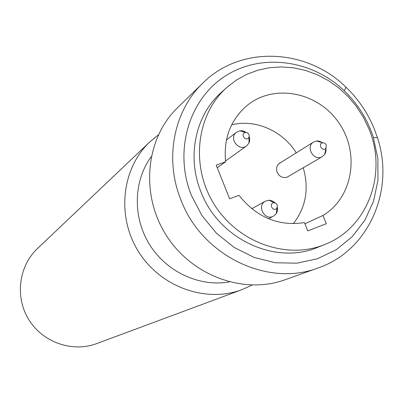 <?xml version="1.0" encoding="UTF-8"?>
<svg xmlns="http://www.w3.org/2000/svg" width="403" height="403" viewBox="0 0 403 403"><rect width="100%" height="100%" fill="white"/><g stroke="black" fill="none" stroke-linecap="round" stroke-linejoin="round"><path stroke-width="0.6" d="M252.021 285.102L242.022 289.626C205.868 303.303 160.409 287.027 138.471 251.573C116.296 216.265 121.706 168.283 149.896 141.841L158.364 134.859M242.022 289.626L96.634 343.613C72.535 352.696 42.95 342.49 28.94 319.851C14.78 297.308 18.649 266.247 37.414 248.611L149.896 141.841M229.221 281.924C199.51 287.158 166.615 271.965 149.604 244.631C132.557 217.323 133.398 181.103 151.175 156.727M318.224 267.904L285.112 279.747C243.513 294.925 191.244 275.702 165.774 234.556C140.043 193.566 145.8 138.174 177.738 107.505L202.956 82.993C173.789 110.684 164.212 158.807 180.871 199.812C201.732 255.658 267.783 287.485 318.224 267.904C368.81 250.716 395.076 190.035 377.415 137.599L374.211 128.723C367.707 112.895 358.307 99.062 346.011 87.224C306.708 48.279 240.662 45.141 202.956 82.993M226.703 87.557L221.388 92.347C195.47 115.132 186.559 156.53 200.901 191.662C218.653 239.191 275.642 265.557 317.942 247.235L324.581 244.576C286.855 260 237.891 242.677 214.2 204.366C190.231 166.227 196.241 114.638 226.703 87.557L236.213 80.197L246.681 74.374L257.905 70.177L269.657 67.679L281.722 66.913L293.858 67.87L305.852 70.53L317.478 74.832L328.526 80.681L338.797 87.97L348.111 96.559L356.297 106.286L363.219 116.981L368.735 128.446C387.888 173.083 367.909 228.113 324.581 244.576M191.304 195.193L201.923 215.54L216.471 233.261L234.203 247.462L254.207 257.452L275.461 262.761L296.9 263.174L317.483 258.741L336.223 249.744L352.257 236.672L364.881 220.199L373.561 201.132L377.949 180.373L377.893 158.873L373.44 137.599C367.622 119.56 357.894 103.959 344.263 90.791C311.71 59.533 260.892 52.722 224.909 76.273C188.816 99.581 173.638 150.979 191.304 195.193M287.359 177.103L287.757 176.766M279.591 163.255L279.113 163.447M281.244 162.228L279.899 162.872C276.77 165.18 275.859 168.323 277.153 172.308C279.4 176.685 282.735 178.307 287.168 177.179L289.435 175.789M293.319 223.71C305.963 207.303 309.262 188.649 303.217 167.754M296.27 152.843C282.73 130.834 255.442 118.83 231.67 124.809M229.624 198.81L238.979 195.329C256.691 217.413 278.518 226.501 304.451 222.592L307.786 230.894L326.299 223.715L322.974 215.454C352.932 197.666 360.121 153.11 338.802 122.744C318.007 92.005 274.02 83.28 247.054 105.51C230.592 119.736 223.438 138.491 225.589 161.774L216.22 165.17L229.624 198.81M217.242 167.739L225.589 161.774M304.93 223.786L322.974 215.454M325.891 148.233L326.027 150.591L325.523 152.843L324.682 154.44L322.38 156.581C314.093 161.905 305.016 146.883 313.594 142.032L316.557 140.995L317.912 140.959L320.158 141.428L322.617 142.813M326.314 144.959L326.032 148.052C322.632 152.626 317.211 143.654 322.843 142.778L324.899 143.261L326.314 144.959M249.256 136.672L249.759 139.483L249.457 141.796L248.968 143.085L246.611 145.901C238.757 152.057 228.355 137.967 236.521 132.229L239.896 130.794L241.271 130.703L243.568 131.091L246.097 132.396M249.104 134.597L249.044 137.252C246.102 142.602 239.523 133.685 245.487 132.426L247.633 132.869L249.104 134.597M277.385 207.202L277.546 210.099L276.942 212.396L276.277 213.635L273.441 216.189C264.711 221.141 256.409 205.671 265.381 201.168L269.083 200.231L270.484 200.367L273.153 201.369L275.063 202.875M277.274 204.931L277.012 207.998C273.299 212.991 267.97 203.057 274.191 202.744L276.035 203.349L277.274 204.931M344.263 90.791L346.011 87.224M373.44 137.599L377.415 137.599M313.594 142.032L278.725 163.794M322.38 156.581L286.876 177.28M322.843 142.778L316.557 140.995M326.032 148.052L324.682 154.44M236.521 132.229L226.436 139.982M246.611 145.901L225.499 161.024M245.487 132.426L239.896 130.794M249.044 137.252L248.968 143.085M265.381 201.168L251.764 208.749M273.441 216.189L268.469 218.733M274.191 202.744L269.083 200.231M277.012 207.998L276.277 213.635"/></g></svg>
